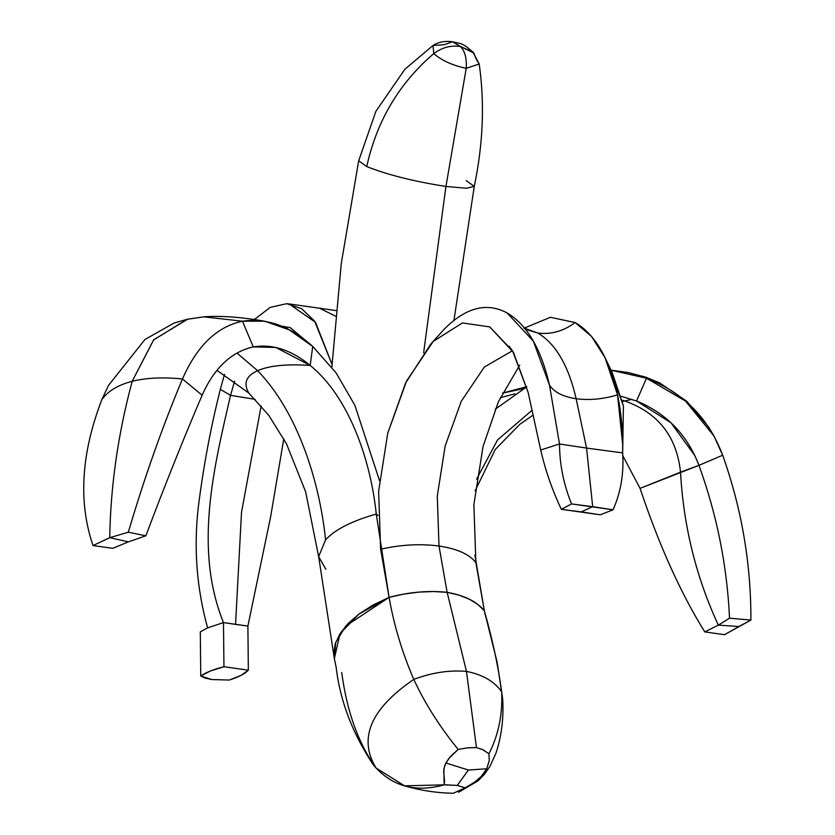 <?xml version="1.0" encoding="UTF-8"?>
<svg xmlns="http://www.w3.org/2000/svg" width="835" height="835" viewBox="0 0 835 835"><rect width="100%" height="100%" fill="white"/><g stroke="black" fill="none" stroke-linecap="round" stroke-linejoin="round"><path stroke-width="1.25" d="M334.407 658.773L333.812 654.17L335.19 643.994L340.022 633.661L348.195 623.421L359.332 613.767L373.161 604.957L389.089 597.359C409.223 592.057 428.574 590.376 447.132 592.318L439.001 546.038C420.537 543.575 401.082 544.629 380.624 549.211L389.089 597.359L403.785 594.092L418.606 592.13L433.229 591.524L447.132 592.318L459.125 595.167L469.489 599.269L478.006 604.54L484.342 610.803L475.877 562.654C469.479 554.283 457.183 548.741 439.001 546.038L447.132 592.318C464.625 595.47 477.025 601.628 484.342 610.803L484.446 611.262M476.388 747.586L467.36 747.857L458.164 749.454L450.451 756.489L445.859 762.992L443.865 768.952L444.136 784.837L404.547 785.85L376.115 768.064C394.016 786.914 416.686 792.509 444.136 784.837L444.564 781.445L443.656 771.091L444.909 765.027L448.729 758.587L458.164 749.454C439.607 726.586 424.817 703.227 413.784 679.377C402.188 652.563 393.963 625.217 389.089 597.359L403.889 594.071L418.7 592.119L433.219 591.524L447.132 592.318C428.564 590.387 409.213 592.067 389.089 597.359L345.794 626.01L335.712 642.407L334.365 658.585L333.802 653.878L335.232 643.837L340.012 633.671L347.965 623.661L358.914 614.09L372.681 605.218L389.089 597.359C393.963 625.217 402.188 652.563 413.784 679.377C370.563 708.925 358.006 738.484 376.115 768.064L373.141 764.63C352.328 732.984 340.012 700.575 336.181 667.395L334.355 658.565L340.012 633.671L358.914 614.09L389.089 597.359L376.272 514.057L378.015 515.404L376.272 514.057L389.089 597.359L380.624 549.211C401.082 544.629 420.537 543.575 439.001 546.038L437.279 496.063L445.149 446.047L461.285 401.259L484.342 367.014L512.481 350.763L484.342 367.014L461.285 401.259L445.149 446.047L437.279 496.063L439.001 546.038C457.183 548.741 469.479 554.283 475.877 562.654L484.342 610.803C477.004 601.638 464.604 595.48 447.132 592.318L459.198 595.198L469.552 599.3L478.006 604.54L484.342 610.803L497.138 662.207L501.647 691.777C494.435 681.443 482.703 674.638 466.462 671.392C449.397 669.941 431.841 672.603 413.784 679.377C424.817 703.227 439.607 726.586 458.164 749.454L467.099 747.889L475.345 747.534M475.877 562.654L473.883 504.643L483.027 446.568L498.38 401.802L519.683 365.187L498.38 401.802L483.027 446.568L473.883 504.643L475.877 562.654M608.527 365.532L623.411 405.883L622.649 453.77L623.411 405.883L612.118 372.347L605.083 357.777L617.556 394.861C609.143 358.392 595.011 334.292 575.169 322.55C563.448 331.203 551.027 334.71 537.897 333.05C555.797 343.843 568.541 365.74 576.15 398.723C589.322 400.466 603.131 399.172 617.556 394.861L622.649 444.23L622.659 452.894C623.985 473.56 620.781 492.525 613.047 509.788L600.281 514.809L561.36 509.319C552.342 490.385 545.464 470.616 540.704 450.013L528.148 392.44L513.368 352.245L489.748 326.913L462.402 322.947L433.261 341.39L406.499 381.146L387.774 433.125L378.631 491.199L380.624 549.211L378.631 491.199L387.774 433.125L405.559 383.088L430.787 344.051L433.261 341.39L462.402 322.947L489.748 326.913L512.565 350.867L528.148 392.44L540.704 450.013C545.464 470.616 552.342 490.385 561.36 509.319L571.558 503.933L613.047 509.788L600.281 514.809L581.191 511.897L592.693 506.678L581.191 511.897L561.36 509.319L571.558 503.933C563.635 484.457 559.617 464.469 559.502 443.98L540.704 450.013L559.502 443.98L549.514 385.259C554.273 392.283 563.155 396.771 576.15 398.723C568.541 365.74 555.797 343.843 537.897 333.05C551.027 334.71 563.448 331.203 575.169 322.55L550.38 317.29L524.474 328.019L550.38 317.29L575.169 322.55L591.556 336.463L605.083 357.777M524.724 328.322L537.897 333.05L525.549 329.366L537.897 333.05L524.724 328.322M507.127 312.948L533.388 341.191L549.514 385.259C541.101 348.79 526.968 324.679 507.127 312.948C486.836 302.009 465.888 307.405 444.283 329.126C465.888 307.405 486.836 302.009 507.127 312.948M444.283 329.126L430.787 344.051M592.693 506.678L613.047 509.788C620.781 492.525 623.985 473.56 622.659 452.894L586.556 448.082L592.693 506.678L586.556 448.082L622.659 452.894C623.067 432.457 621.365 413.116 617.556 394.861C603.131 399.172 589.322 400.466 576.15 398.723L586.556 448.082L559.502 443.98C559.617 464.469 563.635 484.457 571.558 503.933L592.693 506.678M559.502 443.98L586.556 448.082L576.15 398.723C563.155 396.771 554.273 392.283 549.514 385.259L559.502 443.98M230.543 395.331L255.134 399.349L230.543 395.331L234.604 381.125L230.543 395.331C213.906 467.673 193.563 548.585 223.488 622.597L235.543 624.382L241.513 512.335L261.136 405.956L241.513 512.335L235.543 624.382L247.891 626.041L270.676 516.604L283.796 438.751L270.676 516.604L247.891 626.041L223.488 622.597C193.563 548.585 213.906 467.673 230.543 395.331L220.325 389.371L230.543 395.331M306.059 340.878L290.152 327.56L281.896 326.339L283.952 326.36L306.059 340.878M332.006 364.363L314.597 321.089L301.56 308.626L286.666 303.689L270.196 307.405L254.331 319.555L270.196 307.405L286.666 303.689L289.129 303.93L315.536 322.373L332.006 364.363M224.5 374.404L220.325 389.371L224.5 374.404M317.269 308.011L319.575 308.23L335.482 316.131L319.575 308.23L335.994 310.547M207.602 627.857L223.488 622.597L223.947 666.727L248.35 670.171L247.891 626.041L248.35 670.171C244.916 673.814 238.57 677.101 229.333 680.045L241.002 675.379L248.35 670.171L223.947 666.727L223.488 622.597L207.602 627.857C196.736 588.518 193.616 548.428 198.25 507.586C193.616 548.428 196.736 588.518 207.602 627.857L200.296 631.876L200.755 676.006C205.775 672.478 213.499 669.378 223.947 666.727L210.337 671.027L200.755 676.006L200.296 631.876L207.602 627.857M220.325 389.371C210.608 428.031 203.249 467.433 198.25 507.586C203.249 467.433 210.608 428.031 220.325 389.371M211.725 679.533L200.755 676.006L204.899 678.051L211.725 679.533L229.333 680.045L211.725 679.533M680.525 472.151C676.767 436.548 658.178 412.824 624.757 400.957L631.949 399.339L624.757 400.957L622.054 400.205L624.757 400.957C658.178 412.824 676.767 436.548 680.525 472.151L640.059 488.371L622.639 455.388L640.059 488.371L698.968 465.345L680.525 472.151C683.479 526.102 696.087 577.1 718.34 625.133C696.087 577.1 683.479 526.102 680.525 472.151M636.541 400.998L670.933 422.75L694.96 455.764L698.968 465.345C687.215 434.753 666.413 413.304 636.541 400.998L646.499 378.245C683.207 392.429 708.602 418.084 722.682 455.221L698.968 465.345C716.952 515.018 727.139 565.963 729.529 618.203L718.34 625.133L704.782 631.907C680.713 593.205 659.139 545.359 640.059 488.371C659.139 545.359 680.713 593.205 704.782 631.907L724.519 634.694L738.944 626.5L718.34 625.133L704.782 631.907L724.519 634.694L750.905 620.071L729.529 618.203L718.34 625.133L738.944 626.5L750.905 620.071L729.529 618.203C727.139 565.963 716.952 515.018 698.968 465.345L722.682 455.221L713.998 436.027L685.514 401.071L646.499 378.245L636.541 400.998L621 396.281L636.541 400.998M476.566 479.186L497.587 439.878L531.968 410.361L497.587 439.878L476.566 479.186M622.388 401.562L624.757 400.957L622.388 401.562M611.074 370.187L646.499 378.245L645.497 377.107L646.499 378.245L611.074 370.187L628.024 372.514L645.497 377.107L659.514 382.816L686.725 401.228L708.404 426.727L713.998 436.027M495.197 409.233L526.812 386.824L495.197 409.233M514.913 393.817L500.238 397.752L514.913 393.817M523.378 388.692L502.482 393.118L526.77 386.668M722.682 455.221C741.647 508.64 751.062 563.594 750.905 620.071C751.062 563.594 741.647 508.64 722.682 455.221M376.272 514.057C351.89 520.957 334.992 529.547 325.577 539.848L318.657 556.642L325.577 539.848C334.992 529.547 351.89 520.957 376.272 514.057C370.563 458.77 348.414 396.416 310.192 365.438L312.708 346.421C290.309 326.161 266.897 317.759 242.494 321.214C216.975 326.61 196.966 345.867 182.468 378.965L202.122 395.216C214.251 367.984 231.295 351.879 253.255 346.901L242.494 321.214L253.255 346.901C272.461 343.769 291.436 349.948 310.192 365.438C348.414 396.416 370.563 458.77 376.272 514.057M312.708 346.421L310.192 365.438L275.874 347.464L253.255 346.901C231.295 351.879 214.251 367.984 202.122 395.216L182.468 378.965C162.929 377.013 146.167 377.796 132.18 381.313C118.257 384.893 108.164 390.947 101.901 399.474C81.12 453.405 78.156 502.106 93.019 545.558L109.74 537.688C110.564 486.074 118.048 433.95 132.18 381.313C118.048 433.95 110.564 486.074 109.74 537.688L128.319 532.198C144.34 477.954 162.387 426.883 182.468 378.965C196.966 345.867 216.975 326.61 242.494 321.214L203.865 316.841L242.494 321.214L264.518 321.162L289.14 329.794L312.708 346.421L336.087 372.869L354.896 405.361L379.497 480.584L354.896 405.361L336.087 372.869L312.708 346.421M101.901 399.474C108.164 390.947 118.257 384.893 132.18 381.313L153.755 339.751L187.687 319.179L203.865 316.841L187.144 319.294L153.556 339.981L132.18 381.313C146.167 377.796 162.929 377.013 182.468 378.965C162.387 426.883 144.34 477.954 128.319 532.198L109.74 537.688L128.423 541.863L145.843 535.819L128.319 532.198L145.843 535.819C164.37 486.534 183.136 439.669 202.122 395.216C183.136 439.669 164.37 486.534 145.843 535.819L128.423 541.863L109.74 537.688L93.019 545.558L112.746 548.345L128.423 541.863L112.746 548.345L93.019 545.558C78.156 502.106 81.12 453.405 101.901 399.474L108.435 385.499L144.956 339.49L174.056 323.041L187.416 319.231M236.942 353.059L257.639 370.698C269.11 365.626 286.624 363.872 310.192 365.438C286.624 363.872 269.11 365.626 257.639 370.698C296.644 410.945 319.283 478.873 325.577 539.848C319.283 478.873 296.644 410.945 257.639 370.698L236.942 353.059M248.726 392.982L216.933 370.333L248.726 392.982C243.194 383.192 246.168 375.76 257.639 370.698C246.168 375.76 243.194 383.192 248.726 392.982L268.849 415.454L286.468 443.802L305.652 491.846L318.657 556.642L334.313 658.345M325.827 569.23L318.657 556.642M476.461 747.596L466.462 671.392L447.132 592.318L466.462 671.392L476.461 747.596L483.194 749.861L488.924 753.796L482.693 749.632L476.461 747.596M341.703 672.436C346.88 711.483 358.351 743.359 376.115 768.064C358.006 738.484 370.563 708.925 413.784 679.377C431.841 672.603 449.397 669.941 466.462 671.392C482.703 674.638 494.435 681.443 501.647 691.777C498.192 666.111 492.431 639.119 484.342 610.803L485.406 615.677M444.136 784.837L457.246 785.432L465.199 787.812L474.562 782.197L480.96 776.79L486.774 768.774L489.31 760.372L488.924 753.796C498.537 734.904 502.774 714.228 501.647 691.777C502.774 714.228 498.537 734.904 488.924 753.796L489.31 760.33L486.774 768.774L468.393 770.027L486.774 768.774L481.409 776.32L474.416 782.301M445.859 762.992L468.393 770.027L445.859 762.992M404.547 785.85C420.569 790.505 436.851 792.979 453.384 793.25L465.199 787.812L457.246 785.432L468.393 770.027L457.246 785.432L445.692 784.806M465.46 787.666L458.561 792.279L478.1 780.767L484.436 774.295L489.947 766.373L496.042 752.961C501.605 735.969 503.818 718.006 502.67 699.083L497.138 662.207M472.923 783.303L466.107 787.311M460.346 46.457L460.492 46.624C464.918 51.05 466.828 58.283 466.222 68.313L445.942 186.466L423.627 352.798L445.942 186.466L466.577 188.251L474.27 186.382L466.577 188.251L445.942 186.466C413.941 181.446 387.544 174.818 366.742 166.582L358.674 160.821L366.742 166.582C387.544 174.818 413.941 181.446 445.942 186.466L466.222 68.313C452.57 65.443 441.757 60.537 433.772 53.597C399.078 83.343 376.731 121.012 366.742 166.582C376.731 121.012 399.078 83.343 433.772 53.597L433 45.497L444.293 44.693L452.434 41.75L460.346 46.457L452.8 41.802C444.961 40.738 438.365 41.969 433.01 45.487L433.772 53.597C441.757 60.537 452.57 65.443 466.222 68.313L479.217 64.003L472.892 51.989L460.565 46.562L473.779 52.97L476.451 59.619L479.217 64.013L466.222 68.313C466.828 58.283 464.918 51.05 460.492 46.624L460.273 46.52C450.942 45.111 442.112 47.47 433.772 53.597C442.112 47.47 450.942 45.111 460.273 46.52L460.346 46.457M466.201 180.621L474.27 186.382C483.131 144.006 484.78 103.216 479.217 64.013M513.368 352.245L509.131 346.201M525.904 328.176L523.973 328.207M289.129 303.93L319.575 308.23M484.425 611.199L474.906 555.108M475.073 490.896L495.27 449.449L519.829 424.305L532.97 415.172M203.865 316.841C220.367 315.567 240.584 317.008 264.518 321.162M453.958 320.275L474.27 186.382M331.86 367.139L341.264 263.589L358.674 160.821L375.896 111.295L404.933 69.201L433 45.497M452.434 41.75C460.836 43.963 462.037 42.063 473.779 52.97"/></g></svg>
